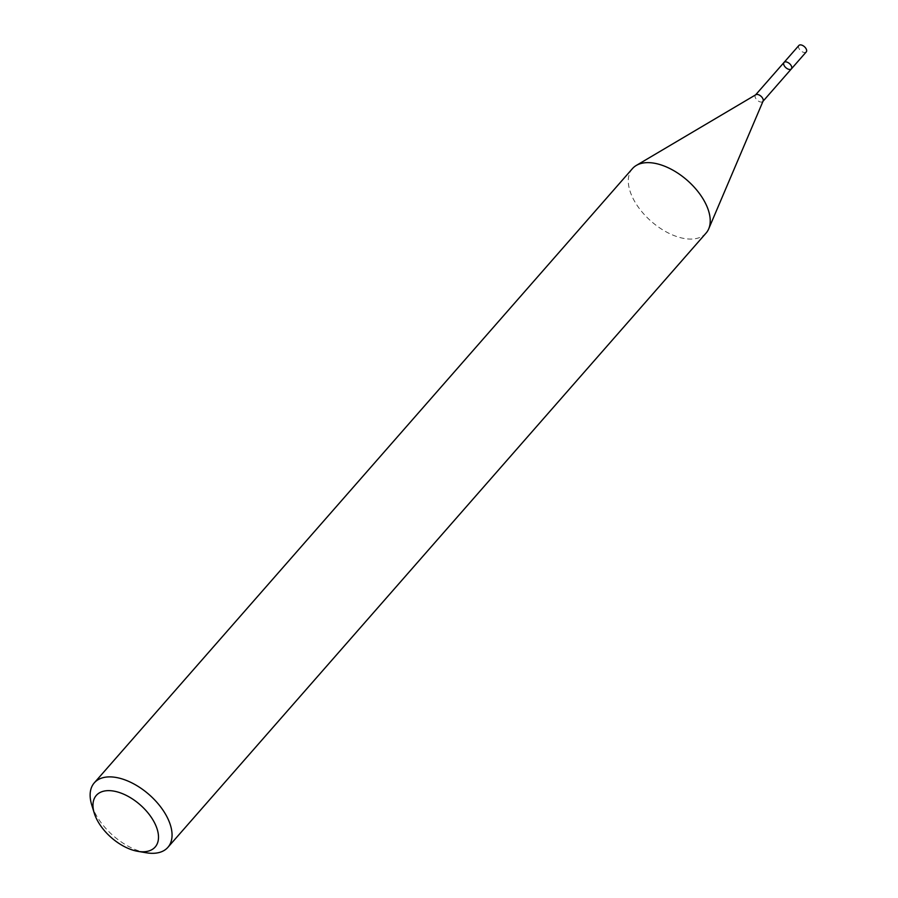 <?xml version="1.0" encoding="UTF-8"?>
<svg xmlns="http://www.w3.org/2000/svg" width="898" height="898" viewBox="0 0 898 898"><rect width="100%" height="100%" fill="white"/><g stroke="black" fill="none" stroke-linecap="round" stroke-linejoin="round"><path stroke-width="0.67" stroke-dasharray="4.49 3.37" d="M146.262 852.774A48.93 27.288 41.2 0 1 91.753 805.012M706.064 233.098A48.93 27.288 41.2 0 1 686.734 238.857A48.93 27.288 41.2 0 1 640.094 209.537A48.93 27.288 41.2 0 1 632.45 168.611M755.858 94.717A4.894 2.728 -138.8 0 0 755.476 95.031A4.894 2.728 -138.8 0 0 757.351 100.307A4.894 2.728 -138.8 0 0 762.84 101.474L762.997 101.294M784.021 62.445A4.894 2.728 -138.8 0 0 785.907 67.72A4.894 2.728 -138.8 0 0 791.385 68.888M798.894 45.472A4.894 2.728 -138.8 0 0 800.769 50.748A4.894 2.728 -138.8 0 0 806.247 51.927"/><path stroke-width="1.35" d="M94.268 813.139L91.753 805.012A48.93 27.288 41.2 0 1 94.29 782.854A48.93 27.288 41.2 0 1 149.079 794.573A48.93 27.288 41.2 0 1 167.892 847.342A48.93 27.288 41.2 0 1 148.574 853.1A48.93 27.288 41.2 0 1 146.262 852.774L137.877 851.349A39.142 21.833 41.2 0 1 94.268 813.139A39.142 21.833 41.2 0 1 114.955 791.329A39.142 21.833 41.2 0 1 156.072 826.126A39.142 21.833 41.2 0 1 139.718 851.607A39.142 21.833 41.2 0 1 137.877 851.349M94.29 782.854L632.45 168.611A48.93 27.288 41.2 0 1 636.289 165.445A48.93 27.288 41.2 0 1 651.78 162.852A48.93 27.288 41.2 0 1 695.703 188.849A48.93 27.288 41.2 0 1 708.702 228.878A48.93 27.288 41.2 0 1 706.064 233.098L167.892 847.342M762.84 101.474A4.894 2.728 -138.8 0 0 763.098 101.059A4.894 2.728 -138.8 0 0 761.796 97.051A4.894 2.728 -138.8 0 0 757.407 94.447A4.894 2.728 -138.8 0 0 755.858 94.717L636.289 165.445M784.021 62.445L798.894 45.472A4.894 2.728 -138.8 0 1 800.825 44.9A4.894 2.728 -138.8 0 1 805.484 47.83A4.894 2.728 -138.8 0 1 806.247 51.927L791.385 68.888A4.894 2.728 -138.8 0 0 790.622 64.802A4.894 2.728 -138.8 0 0 785.952 61.872A4.894 2.728 -138.8 0 0 784.021 62.445A4.894 2.728 -138.8 0 0 785.907 67.72A4.894 2.728 -138.8 0 0 791.385 68.888A4.894 2.728 -138.8 0 0 790.622 64.802A4.894 2.728 -138.8 0 0 785.952 61.872A4.894 2.728 -138.8 0 0 784.021 62.445L755.633 94.84M791.385 68.888L762.997 101.294M763.098 101.059L708.702 228.878"/></g></svg>

